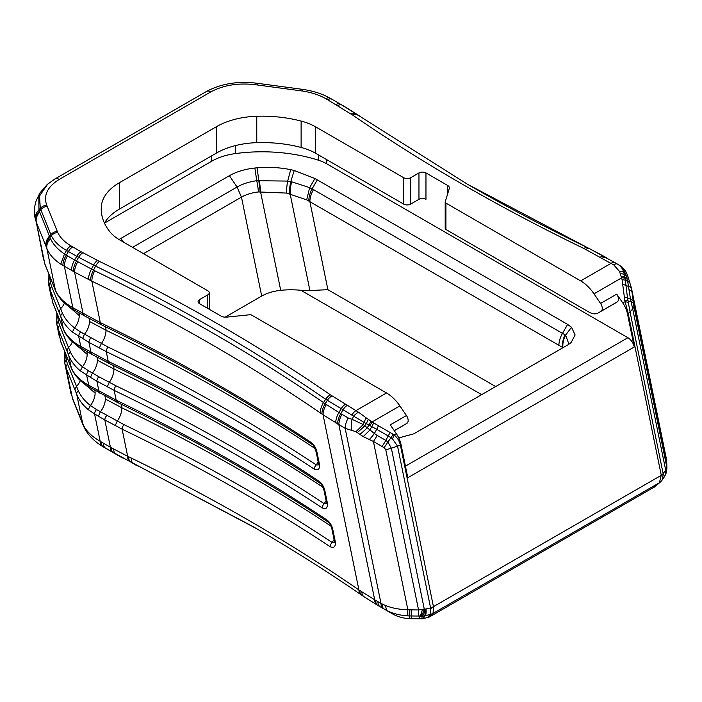 <?xml version="1.0" encoding="UTF-8"?>
<svg xmlns="http://www.w3.org/2000/svg" width="702" height="702" viewBox="0 0 702 702"><rect width="100%" height="100%" fill="white"/><g stroke="black" fill="none" stroke-linecap="round" stroke-linejoin="round"><path stroke-width="1.05" d="M225.131 317.172L261.697 296.06C267.006 293.067 273.341 291.154 280.712 290.338A56.976 32.897 180 0 1 300.895 290.286L309.907 290.531L327.887 289.689L309.889 201.702L563.03 347.674M383.31 608.573A11.153 6.441 -60 0 1 381.002 603.466L375.631 600.359A11.153 6.415 120.2 0 0 377.913 605.449L376.948 604.887A11.153 6.388 -59.6 0 0 376.974 604.905L392.988 614.153C397.744 616.812 403.317 618.322 409.696 618.673L422.779 618.778L429.571 616.874L655.063 486.591M112.706 452.342A11.153 6.441 -60 0 1 110.398 447.235L101.237 441.935A11.153 6.371 120.5 0 0 103.457 446.99L102.194 446.218A11.153 6.195 -58.2 0 0 102.316 446.296L129.659 461.442A11.153 5.791 -63.8 0 1 127.667 456.291L111.311 447.753A11.153 6.371 120 0 0 113.584 452.843L256.221 528.466M112.083 451.983L105.721 448.306A11.153 6.441 120 0 1 103.413 443.199M143.506 253.668L241.453 197.122C246.227 194.436 251.886 192.708 258.424 191.953L286.486 193.068L306.721 199.842L309.889 201.702A17.348 10.012 120 0 1 313.478 189.61L309.652 187.636L291.602 181.783L287.68 181.081L256.757 180.695C249.201 181.774 242.638 183.889 237.074 187.022L229.37 175.711L118.989 239.505M199.526 303.659A4.958 2.861 180 0 1 198.078 301.632A4.958 2.861 180 0 1 199.526 299.614L199.526 303.659L221.13 316.128A6.195 3.58 0 0 0 226.588 317.128L249.614 314.777A2.475 1.43 180 0 1 251.79 315.18L386.539 392.971A30.976 17.883 60 0 1 399.868 405.896L406.449 415.523A6.195 3.58 60 0 1 406.906 423.341L404.159 424.991A18.585 10.732 60 0 1 404.071 425.043A18.585 10.732 60 0 1 403.983 425.087M199.526 299.614L207.801 294.84L207.801 308.432M403.676 177.703L403.676 204.098A4.958 2.861 0 0 0 410.688 204.098L418.962 199.315A4.958 2.861 180 0 1 425.965 199.315L425.965 172.929A4.958 2.861 0 0 0 418.962 172.929L410.688 177.703A4.958 2.861 180 0 1 403.676 177.703L315.654 126.878A49.552 28.615 0 0 0 301.114 121.069A94.401 54.502 0 0 0 256.765 116.269A61.943 35.767 0 0 0 216.435 126.685L119.437 182.687A61.943 35.767 0 0 0 101.386 205.967A94.401 54.502 180 0 0 101.246 209.029A94.401 54.502 180 0 0 109.705 231.572A49.552 28.615 0 0 0 119.779 239.97L207.801 290.786A4.958 2.861 180 0 1 209.249 292.813A4.958 2.861 180 0 1 207.801 294.84M425.965 172.929L447.569 185.398L447.569 194.182M445.226 228.229A2.475 1.43 0 0 0 445.191 228.483A2.475 1.43 0 0 0 445.919 229.493L588.899 312.048A18.585 10.732 -120 0 0 598.192 312.969A18.585 10.732 -120 0 0 598.279 312.916L601.035 311.267A6.195 3.58 -120 0 0 600.57 303.448L593.997 293.822A30.976 17.883 -120 0 0 580.659 280.897L445.919 203.097A2.475 1.43 180 0 1 445.191 202.088A2.475 1.43 180 0 1 445.226 201.843L449.289 188.548A6.195 3.58 0 0 0 449.385 187.925A6.195 3.58 0 0 0 447.569 185.398M104.458 223.131L211.732 161.197A49.552 28.615 0 0 1 235.407 153.58A116.19 67.085 180 0 1 318.532 160.249A37.171 21.455 0 0 1 326.746 163.829L627.913 337.715A9.293 5.362 60 0 1 634.266 346.999L407.818 477.729L401.026 444.506A18.585 10.732 -120 0 0 396.332 433.687L390.294 424.85L406.449 415.523M634.266 346.999L627.465 313.776L628.15 313.382L661.249 475.149L659.415 482.73A8.67 6.151 49.5 0 0 660.187 482.204A8.67 6.151 49.5 0 0 660.529 481.87M614.268 303.685A18.585 10.732 60 0 0 614.355 303.641A18.585 10.732 60 0 0 614.443 303.589L617.19 301.939A6.195 3.58 60 0 0 616.733 294.12L622.771 302.957A18.585 10.732 60 0 1 627.465 313.776M664.513 476.605A11.153 8.266 -147.2 0 0 665.215 470.665L664.987 471.007A11.153 8.45 34.7 0 1 664.101 477.211L662.109 480.089L663.293 474.438A8.67 2.475 177.7 0 1 661.266 475.333L433.441 606.668A8.67 3.536 168.4 0 1 430.642 607.897L425.456 609.09A11.153 3.519 78.9 0 1 424.42 615.847L430.344 614.487A8.67 8.38 4.3 0 0 433.055 613.162L433.494 606.835A8.67 4.466 158.1 0 1 430.747 608.695L430.3 614.575A8.67 7.713 43.6 0 0 432.634 613.662L433.055 613.162M433.441 606.668L400.342 444.901C399.341 440.882 397.271 437.565 394.138 434.959A8.67 1.966 118.5 0 1 392.427 438.803L397.543 446.139L430.747 608.695M659.959 482.16A8.67 3.984 46.1 0 0 660.731 481.704L655.01 486.626M663.293 474.438L663.144 473.666A8.67 3.536 168.4 0 1 661.249 475.149M664.32 476.877A11.153 8.266 -147.2 0 0 664.504 476.605L664.066 477.246M664.504 476.597L665.821 473.587L665.215 470.665M385.301 605.422L386.714 610.45C392.541 613.425 399.368 615.224 407.204 615.856L407.862 609.748C399.499 609.573 391.979 608.134 385.301 605.422L381.002 603.466L345.165 428.352L355.94 431.686L363.241 436.6L373.42 441.461L384.055 447.648A14.865 3.308 -58 0 0 387.881 441.927L385.802 440.4L388.241 435.96L391.005 437.758A8.67 1.501 -56.9 0 0 392.98 434.266L389.943 432.406A8.67 1.816 120 0 1 388.241 435.96L376.702 429.299L374.394 433.511L363.241 424.552L363.996 422.376L376.702 429.299A8.67 1.816 120 0 0 378.404 425.745L373.718 422.955L369.884 430.08M382.248 604.071A11.153 5.862 120 0 0 384.205 609.09L392.988 614.153M361.907 591.944A11.153 6.827 124 0 0 364.101 596.805L376.948 604.887A11.153 6.388 -59.6 0 1 374.701 599.824L358.897 589.926C289.61 542.128 213.689 498.148 131.151 457.994L127.667 456.291L122.122 429.168C196.841 465.215 266.198 504.405 330.203 546.718C334.503 548.508 336.091 546.323 334.986 540.163L332.941 530.168C332.116 525.912 330.194 522.56 327.167 520.129C262.355 476.904 192.032 436.925 116.19 400.184L88.171 384.959C79.712 380.115 74.079 374.368 71.262 367.716L60.512 340.97M361.477 594.989A11.153 6.985 -55.5 0 1 361.135 594.778A11.153 6.985 -55.5 0 1 358.897 589.926L323.069 414.847L345.165 428.352A14.865 8.582 -60 0 1 348.245 417.988L341.953 414.355A14.865 8.582 120 0 0 338.873 424.719L374.701 599.824L375.631 600.359M129.659 461.442L252.65 526.395M111.311 447.753L110.398 447.235L104.809 419.919L122.122 429.168A4.335 2.273 115.7 0 1 123.973 424.622L96.499 409.582A4.335 2.501 120 0 0 94.586 413.969L104.809 419.919A4.335 2.466 120.7 0 1 106.783 415.523M83.775 425.921L72.999 399.517A11.153 8.872 158.1 0 0 73.403 400.939A11.153 8.872 158.1 0 0 73.412 400.956L83.126 425.122A11.153 8.872 -21.9 0 1 83.117 425.096A11.153 8.872 -21.9 0 1 82.713 423.675L76.685 394.199C78.878 399.877 82.731 405.019 88.233 409.626L94.586 413.969L100.175 441.286C92.453 436.934 86.987 431.809 83.775 425.921L84.424 427.966L83.433 425.86A11.153 8.714 156.8 0 0 83.556 426.14M84.424 427.974C87.601 434.064 92.383 439.382 98.771 443.936L102.194 446.218A11.153 6.195 -58.2 0 1 100.175 441.286L101.237 441.935M72.631 398.999A11.153 8.714 -21.6 0 1 72.534 398.762A11.153 8.714 -21.6 0 1 72.157 397.402L72.806 399.438A11.153 8.854 158.1 0 0 72.903 399.684M666.733 462.969A11.153 8.933 177.9 0 0 666.733 462.636L666.514 460.415A11.153 8.556 -2.9 0 1 666.681 461.591A11.153 8.556 -2.9 0 1 666.698 461.898M666.584 462.434A11.153 9.1 -1.7 0 1 666.768 463.829L666.724 462.636A11.153 8.933 177.9 0 0 666.549 461.311L666.716 466.672A11.153 9.1 -1.7 0 1 666.9 468.076A11.153 9.1 -1.7 0 1 666.9 468.111A11.153 9.1 -1.7 0 1 666.9 468.655M666.33 472.306A11.153 7.152 -166.3 0 0 666.505 471.753A11.153 7.152 -166.3 0 0 666.216 468.603L665.601 469.682A11.153 6.151 19.3 0 1 666.066 473.236A11.153 6.151 19.3 0 1 665.891 473.631M622.771 284.661A8.67 3.396 -7 0 1 625.973 285.381L625.359 280.203L622.069 279.572L624.789 300.43A8.67 3.141 -10.5 0 1 628.009 300.93L627.491 297.832L630.493 299.131L632.695 308.88A14.865 6.072 168.4 0 0 633.906 306.326L666.716 466.672L666.216 468.603M425.456 609.09L425.236 609.108C424.57 612.679 423.481 615.04 421.972 616.198L424.42 615.847L422.779 618.778M419.708 618.804L419.594 616.102L420.305 616.154A11.153 4.598 -83.4 0 0 424.262 609.011L422.376 609.38A11.153 3.185 95.4 0 1 419.594 616.102L418.603 616.049L418.559 609.941L411.214 609.871L411.258 615.979L418.603 616.049M420.305 616.154L421.972 616.198M407.204 615.856L411.258 615.979L411.372 618.725M422.376 609.38L418.559 609.941L385.749 449.596A14.865 6.072 -11.6 0 0 391.356 448.218L387.881 441.927L391.005 437.758L392.427 438.803M421.946 616.233L422.051 618.831M633.906 306.326L631.484 288.311A14.865 4.107 -11.7 0 1 631.484 288.311A14.865 4.107 -11.7 0 0 628.817 286.618L625.973 285.381L627.491 297.832A8.67 3.396 -7 0 0 624.289 297.104M67.559 364.215L66.155 359.722L64.689 362.794L66.067 367.646L76.685 394.199A4.335 3.203 159.4 0 1 78.378 390.874L67.559 364.215A4.335 3.449 158.1 0 0 66.067 367.646L72.403 398.034A11.153 8.854 158.1 0 0 72.797 399.438L73.403 400.93M60.767 341.716L60.863 341.997A4.335 3.449 -21.9 0 1 60.855 341.997A4.335 3.449 -21.9 0 1 60.705 341.462L58.126 328.861L66.988 350.903L68.48 347.472L59.626 325.438A4.335 3.449 158.1 0 0 58.126 328.861L56.748 324.017L58.222 320.946L57.555 314.742M89.356 387.065L89.084 386.934C80.423 381.853 74.535 375.631 71.428 368.278A4.335 3.457 -22 0 1 71.411 368.26A4.335 3.457 -22 0 1 71.262 367.716L68.743 355.423C70.946 361.1 74.798 366.242 80.3 370.849L90.479 377.395L92.392 373.008L88.566 370.796A4.335 2.501 120 0 0 86.653 375.184L88.715 385.258A4.335 2.501 -60 0 0 89.61 387.241L88.575 386.46L88.171 384.959M328.027 522.025A4.335 2.676 -56.3 0 1 327.167 520.129M331.967 529.29A4.335 1.773 -11.6 0 0 331.976 529.334L331.976 529.334A4.335 1.773 -11.6 0 0 332.941 530.168M117.164 402.281A4.335 2.273 -64.2 0 1 117.085 402.246C192.936 438.943 263.25 478.869 328.036 522.025C329.449 522.621 330.765 525.061 331.976 529.334L334.02 539.329A4.335 1.773 -11.6 0 0 334.02 539.329A4.335 1.773 -11.6 0 0 334.986 540.163M334.257 542.471L332.116 542.471A4.335 2.676 123.5 0 0 330.203 546.718M334.064 539.557L332.116 542.471C268.111 500.052 198.736 460.766 123.973 424.622M96.499 409.582L90.435 405.51C84.863 401.202 80.844 396.323 78.378 390.874M67.436 358.362A12.39 9.635 -29.1 0 1 66.155 359.722L65.488 353.518M104.888 395.981A12.39 6.537 -63.9 0 1 105.326 399.008A12.39 6.537 -63.9 0 1 100.325 411.793L98.42 416.181M94.709 390.189A12.39 6.537 -63.9 0 1 95.121 393.111A12.39 6.537 -63.9 0 1 90.435 405.51L88.233 409.626M326.325 503.694L324.184 503.685C260.179 461.267 190.795 421.99 116.041 385.846L98.85 376.746A4.335 2.466 120.7 0 0 96.876 381.133L114.18 390.391C188.899 426.439 258.266 465.619 322.271 507.941C326.553 509.749 328.15 507.564 327.044 501.377L325 491.391C324.184 487.127 322.253 483.783 319.226 481.353C254.422 438.127 184.1 398.139 108.248 361.398L80.239 346.183C71.779 341.33 66.146 335.582 63.329 328.94L52.58 302.193M52.825 302.931L52.922 303.211A4.335 3.449 -21.9 0 1 52.922 303.211A4.335 3.449 -21.9 0 1 52.773 302.676L50.193 290.084L60.811 316.637C63.013 322.315 66.857 327.457 72.359 332.064L88.935 342.357L106.248 351.605C180.967 387.653 250.333 426.842 314.329 469.164C318.629 470.945 320.217 468.761 319.112 462.6L317.067 452.614C316.242 448.35 314.32 444.998 311.293 442.567C246.49 399.341 176.158 359.363 100.316 322.622L72.306 307.397C63.847 302.553 58.205 296.806 55.397 290.154L44.638 263.408M81.423 348.28L81.142 348.157C72.481 343.067 66.602 336.855 63.487 329.501A4.335 3.457 -22 0 1 63.478 329.475A4.335 3.457 -22 0 1 63.329 328.94L60.811 316.637A4.335 3.203 159.4 0 1 62.504 313.311L51.685 286.653A4.335 3.449 158.1 0 0 50.193 290.084L48.824 285.302L51.579 298.771M81.669 348.464A4.335 2.501 -60 0 1 80.774 346.481L78.712 336.407A4.335 2.501 120 0 1 80.625 332.02L74.561 327.948C68.989 323.64 64.97 318.761 62.504 313.311M109.222 363.504A4.335 2.273 -64.2 0 1 109.143 363.469C185.003 400.158 255.317 440.084 320.094 483.248A4.335 2.676 -56.3 0 1 319.226 481.353M324.034 490.514A4.335 1.773 -11.6 0 0 324.034 490.549A4.335 1.773 -11.6 0 0 324.043 490.558A4.335 1.773 -11.6 0 0 325 491.391M320.094 483.248C320.744 482.774 322.06 485.205 324.043 490.549L326.088 500.544A4.335 1.773 -11.6 0 0 326.088 500.544A4.335 1.773 -11.6 0 0 327.044 501.377M326.132 500.772L324.184 503.685A4.335 2.676 123.5 0 0 322.271 507.941M98.85 376.746L92.392 373.008A12.39 6.537 -63.9 0 0 97.394 360.223L113.952 369.033A1864.477 1076.447 180 0 1 323.06 487.337M88.566 370.796L82.494 366.734C76.93 362.425 72.911 357.546 70.437 352.097A4.335 3.203 159.4 0 0 68.743 355.423L66.988 350.903M70.437 352.097L68.48 347.472A12.39 9.635 -29.1 0 0 72.332 341.725M59.626 325.438L58.222 320.946A12.39 9.635 -29.1 0 0 59.503 319.577M77.746 261.802A14.865 8.485 120.6 0 0 74.57 272.139L91.83 281.151C174.605 321.253 250.772 365.172 320.314 412.925L323.069 414.847A14.865 9.205 125.1 0 1 326.404 404.545L323.534 402.588C253.905 354.817 177.624 310.881 94.691 270.77L74.596 260.003L76.729 256.309L95.577 266.111C179.001 306.616 255.686 351 325.649 399.262L363.996 422.376L366.128 417.804L358.608 412.267A8.67 4.94 131.7 0 0 353.545 416.383L352.15 419.34L348.245 417.988M55.467 290.479L44.998 264.461A4.335 3.449 -21.9 0 1 44.981 264.435A4.335 3.449 -21.9 0 1 44.831 263.899L36.293 222.157L46.867 248.499C49.316 254.414 53.957 259.626 60.784 264.145L74.57 272.139L83.055 313.592A4.335 2.51 -60 0 0 83.95 315.584L82.906 314.768L82.546 313.303M55.204 289.689L55.546 290.698A4.335 3.457 -22 0 1 55.546 290.698A4.335 3.457 -22 0 1 55.397 290.154L46.867 248.499A14.865 11.285 159 0 1 50.5 238.68L49.403 236.179L50.851 234.591L51.343 235.714C54.151 241.409 59.205 246.314 66.514 250.421L76.729 256.309A8.67 5.011 120 0 1 81.072 251.728L70.911 245.849C64.47 242.014 60.056 237.504 57.669 232.344L46.692 205.081C43.305 195.27 47.49 186.714 59.24 179.414L210.758 91.927C223.411 85.144 238.232 82.731 255.221 84.688L302.439 91.023C311.39 92.401 319.191 94.954 325.851 98.675L352.79 115.163C423.078 163.496 500.114 207.941 583.88 248.482L613.785 264.952A8.67 3.756 -60 0 1 617.391 264.049L589.829 248.833A8.67 4.589 -63.9 0 0 589.645 248.727L604.65 256.695A8.67 4.993 -60.1 0 0 600.333 257.143M73.491 309.503L73.736 309.679A4.335 2.501 -60 0 1 72.841 307.704L64.356 266.225A14.865 8.582 120 0 1 67.436 255.861L64.479 253.966C57.862 249.57 53.203 244.48 50.5 238.68M318.383 464.908L316.242 464.908C252.246 422.49 182.862 383.204 108.099 347.06L80.625 332.02M101.29 324.728A4.335 2.273 -64.2 0 1 101.211 324.693C177.062 361.381 247.385 401.307 312.162 444.463A4.335 2.676 -56.3 0 1 311.293 442.567M316.093 451.728A4.335 1.773 -11.6 0 0 316.102 451.772A4.335 1.773 -11.6 0 0 316.102 451.781A4.335 1.773 -11.6 0 0 317.067 452.614M318.489 464.785L318.146 461.758A4.335 1.773 -11.6 0 0 318.146 461.767A4.335 1.773 -11.6 0 0 319.112 462.6M318.199 461.995L316.242 464.908A4.335 2.676 123.5 0 0 314.329 469.164M51.685 286.653L50.281 282.169L49.605 275.93M89.014 318.418A12.39 6.537 -63.9 0 1 89.461 321.446A12.39 6.537 -63.9 0 1 84.459 334.231L82.546 338.618M78.835 312.627A12.39 6.537 -63.9 0 1 79.247 315.549A12.39 6.537 -63.9 0 1 74.561 327.948L72.359 332.064M80.274 380.51A12.39 9.635 -29.1 0 1 76.421 386.249L74.93 389.689M96.946 357.195A12.39 6.537 -63.9 0 1 97.394 360.223M86.767 351.412A12.39 6.537 -63.9 0 1 87.18 354.334A12.39 6.537 -63.9 0 1 82.494 366.734L80.3 370.849M64.4 302.948A12.39 9.635 -29.1 0 1 60.547 308.687L59.056 312.127M51.562 280.8A12.39 9.635 -29.1 0 1 50.29 282.16L48.947 285.898M398.762 437.899L413.803 433.827L567.953 344.831L571.103 342.585L575.113 334.933L571.507 327.272L567.646 324.421L314.935 178.519L294.226 170.463L290.698 169.665C279.791 167.462 268.62 166.839 257.186 167.796L254.87 168.024C245.024 169.112 236.521 171.683 229.37 175.711M568.945 344.226L565.61 335.117L562.477 333.371L567.646 324.421M562.653 347.894L562.539 347.315A17.348 11.135 -66.3 0 1 565.049 334.793M571.507 327.272L565.61 335.117A17.348 11.425 116.3 0 0 562.899 347.569M259.257 180.379A17.348 2.457 83 0 1 260.539 191.76L280.712 290.338M43.638 259.994L36.293 222.157A14.865 11.829 158.1 0 1 39.698 212.039L38.943 209.837L38.829 196.779L47.762 184.047M373.718 422.955L372.104 421.928A8.67 1.457 123.6 0 1 369.98 425.579M399.868 405.896L372.104 421.928L366.128 417.804M358.608 412.267L330.405 394.831C260.17 346.463 183.196 301.992 99.473 261.416L81.072 251.728M59.24 179.414A8.67 5.011 -120 0 0 54.905 178.984A8.67 5.011 -120 0 0 54.879 178.992L47.446 184.328L39.54 196.007L40.286 208.345L50.851 234.591A8.67 6.897 158.1 0 1 57.231 231.3M583.88 248.482A8.67 4.545 -64.2 0 1 587.662 247.762A8.67 4.545 -64.2 0 1 587.864 247.876L467.234 184.1L342.172 105.16L330.142 98.219A8.67 4.949 -60.6 0 0 330.115 98.201A8.67 4.949 -60.6 0 0 325.851 98.675M585.81 249.429A8.67 4.589 -63.9 0 1 589.645 248.727L587.662 247.762C545.902 227.553 505.756 206.335 467.234 184.091L467.339 184.152M613.785 264.952L619.568 271.481A8.67 4.519 -15.3 0 1 623.841 272.35C622.753 268.699 620.603 265.935 617.391 264.049L617.339 264.022M619.568 271.481L622.069 279.572M629.905 282.643L625.359 280.203L623.841 272.35L625.201 273.315L627.658 281.256L630.493 299.131A14.865 5.818 173 0 1 633.213 301.465M625.096 278.299A8.67 3.098 169 0 0 621.761 277.79L593.997 293.822M624.789 300.43L628.15 313.382A8.67 3.536 -11.6 0 0 630.045 311.907L628.334 302.606A8.67 3.51 174.8 0 0 624.964 301.693L622.771 302.957M628.334 302.606L628.009 300.93L630.931 301.606A14.865 5.309 172.8 0 1 633.485 303.641M355.94 431.686L363.241 424.552L352.15 419.34A14.865 8.152 -82 0 0 351.588 430.15M347.253 405.405A8.67 5.011 120 0 0 342.918 409.986L340.786 413.671L326.404 404.545M60.784 264.145L64.479 253.966L66.514 250.421A8.67 5.054 120.5 0 1 70.911 245.849M336.021 104.537A8.67 5.011 -60 0 1 340.356 104.107L361.425 117.313A14.865 9.319 124.5 0 0 360.977 117.032M627.026 274.201A14.865 3.457 156.1 0 0 626.983 274.078C626.342 271.551 623.771 268.568 619.252 265.128L617.391 264.049M618.418 264.645L619.252 265.128C622.025 266.848 624.008 269.577 625.201 273.315A14.865 3.457 156.1 0 1 626.983 274.078L627.658 275.719A14.865 2.913 158.1 0 0 625.877 275.087L624.429 274.57A8.67 4.063 -12.8 0 0 620.454 273.745M666.549 461.311L632.072 292.129A14.865 5.818 173 0 0 629.352 289.803M628.773 278.685A14.865 2.632 160.7 0 0 628.755 278.615A14.865 2.632 160.7 0 0 626.816 278.01L624.938 277.246A8.67 3.528 -9.8 0 0 621.367 276.509M627.693 275.807A14.865 2.913 158.1 0 0 627.667 275.71L631.484 288.294L666.251 458.213M35.425 219.603A14.865 11.469 -14.8 0 1 38.943 209.837L40.286 208.345A8.67 6.915 158.9 0 1 46.692 205.081M94.691 270.77A14.865 7.801 115.7 0 0 91.83 281.151L100.316 322.622A4.335 2.273 -64.2 0 0 101.211 324.693L100.956 324.526M357.292 432.616A14.865 0.983 -43.3 0 0 364.733 425.86L366.295 423.596A8.67 0.772 118 0 0 368.418 419.252M359.872 434.406A14.865 1.685 -43.3 0 0 367.146 427.93L368.962 425.035A8.67 1.395 -59.7 0 0 370.989 421.06M369.129 439.785A14.865 2.852 -51.6 0 0 374.394 433.511L377.158 435.407A14.865 3.106 120 0 1 373.42 441.461L407.862 609.748L409.31 609.827L409.134 615.944L409.696 618.673M216.435 126.685L216.435 153.08A61.943 35.767 180 0 1 256.765 142.655A94.401 54.502 180 0 1 301.114 147.455A49.552 28.615 180 0 1 315.654 153.273L315.654 126.878M104.449 223.104A61.943 35.767 180 0 1 119.437 209.073L119.437 182.687M403.676 204.098L315.654 153.273M216.435 153.08L119.437 209.073M300.895 290.286L481.66 394.647M495.682 386.556L327.887 289.689M291.602 181.783A17.348 5.046 99.7 0 0 290.11 193.822L309.907 290.531M615.408 262.908A8.67 5.011 -60 0 0 611.073 263.338L580.659 280.897M386.539 392.971L356.125 410.53A8.67 5.011 120 0 0 351.79 415.11M445.919 229.493L445.919 203.097M326.746 163.829L326.746 159.679M664.987 471.007L663.144 473.666L630.045 311.907L632.695 308.88L665.601 469.682L665.294 470.516M377.93 601.693A11.153 6.441 120 0 0 380.238 606.8L377.913 605.449A11.153 6.415 120.2 0 0 377.922 605.457M359.705 590.479A11.153 6.923 124.5 0 0 361.907 595.314L364.101 596.805M131.151 457.994A11.153 5.87 115.9 0 0 133.196 463.162L138.864 466.637M128.677 456.791A11.153 5.835 116 0 0 130.704 461.951L136.451 465.452M113.742 449.104A11.153 6.265 119.5 0 0 115.953 454.203L122.385 457.923M112.171 452.027L103.457 446.99A11.153 6.371 120.5 0 0 103.501 447.016M82.976 424.289A11.153 8.714 156.8 0 0 83.433 425.86L83.117 425.096M72.999 399.517L72.403 398.034M666.768 463.829A11.153 9.1 -1.7 0 1 666.768 463.873L666.9 468.111M429.571 616.874L432.634 613.662L659.415 482.73L654.22 487.179M426.026 608.967A11.153 3.378 77 0 1 425.272 615.663L423.008 618.734M425.236 609.108L424.262 609.011L391.356 448.218L397.543 446.139A8.67 3.536 168.4 0 0 400.342 444.901L401.026 444.506M411.214 609.871L409.31 609.827M430.3 614.575L427.272 617.751M71.341 368.041L71.078 367.251M99.394 392.892L98.42 390.865M115.207 425.702L117.155 421.209A12.39 5.835 -67.8 0 0 121.885 407.818A1864.477 1076.447 180 0 1 331.002 526.123M99.903 393.181A4.335 2.51 -60 0 1 99.824 393.138A4.335 2.51 -60 0 1 98.921 391.154L96.876 381.133L90.479 377.395M116.83 402.088L89.61 387.25M117.41 402.097L115.654 399.929M116.558 401.992L117.085 402.246A4.335 2.273 -64.2 0 1 116.19 400.184L114.18 390.391A4.335 2.273 115.7 0 1 116.041 385.846M105.326 399.008L121.885 407.818A12.39 5.835 -67.8 0 0 121.306 404.291M84.135 383.678L95.121 393.111M107.266 386.916L109.222 382.423A12.39 5.835 -67.8 0 0 113.952 369.033A12.39 5.835 -67.8 0 0 113.373 365.514M63.408 329.264L63.145 328.475M91.453 354.106L81.142 348.157L80.239 346.183M91.971 354.405A4.335 2.51 -60 0 1 91.883 354.361L90.848 353.545L90.479 352.079M108.898 363.303L91.892 354.361A4.335 2.51 -60 0 1 90.988 352.378L88.935 342.357A4.335 2.466 120.7 0 1 90.918 337.96M108.617 363.215L109.143 363.469A4.335 2.273 -64.2 0 1 108.248 361.398L106.248 351.605A4.335 2.273 115.7 0 1 108.099 347.06M109.468 363.311L107.722 361.144M55.555 290.716C58.661 298.069 64.549 304.291 73.21 309.371L72.306 307.397M83.52 315.33L73.736 309.687M99.333 348.139L101.281 343.647A12.39 5.835 -67.8 0 0 106.011 330.256A1864.477 1076.447 180 0 1 315.119 448.552M84.029 315.628A4.335 2.51 -60 0 1 83.95 315.584L100.684 324.429M101.536 324.535L99.781 322.367M89.461 321.446L106.011 330.256A12.39 5.835 -67.8 0 0 105.432 326.737M68.261 306.116L79.247 315.549M76.193 344.893L87.18 354.334M257.186 167.796L258.713 180.44A17.348 2.606 -97.6 0 1 260.1 191.795M258.424 191.953A17.348 3.229 -99.2 0 0 256.757 180.695L254.87 168.024M294.226 170.463L290.786 181.625A17.348 4.844 -80.7 0 0 289.356 193.655M286.486 193.068A17.348 4.107 -82.4 0 1 287.68 181.081L290.698 169.665M317.286 179.879L312.1 188.856A17.348 10.003 -62.7 0 0 308.845 201.035M309.652 187.636L314.935 178.519M261.697 296.06L241.453 197.122L237.074 187.022L132.573 247.358M123.438 242.085L120.876 238.347M558.889 345.463A17.348 10.012 -60 0 1 562.477 333.371L313.478 189.61M306.721 199.842L309.643 187.636M627.913 337.715L405.449 466.146M384.055 447.648L385.749 449.596M389.943 432.406L378.404 425.745M345.393 404.326A8.67 5.019 120.1 0 0 341.04 408.906L338.926 412.565A14.865 8.635 -58.6 0 0 335.714 422.894M332.037 395.946A8.67 5.397 124.2 0 0 327.308 400.394L325.21 403.729A14.865 9.266 -55.3 0 0 321.946 414.057M330.405 394.831A8.67 5.423 124.6 0 0 325.649 399.262L323.534 402.588A14.865 9.301 -55.6 0 0 320.314 412.925M99.473 261.416A8.67 4.554 115.8 0 0 95.577 266.111L93.471 270.173A14.865 7.801 -63.6 0 0 90.532 280.537M97.446 260.433A8.67 4.563 115.9 0 0 93.541 265.128L91.453 269.164A14.865 7.854 -62.9 0 0 88.443 279.519M82.871 252.764A8.67 4.967 119.6 0 0 78.571 257.353L76.448 261.065A14.865 8.547 -59.8 0 0 73.333 271.411M72.736 246.92A8.67 5.011 120 0 0 68.401 251.492L66.286 255.159A14.865 8.573 -56.8 0 0 62.873 265.426M57.669 232.344A8.67 6.853 155.9 0 0 51.343 235.714L49.895 237.346A14.865 11.644 -21.6 0 0 46.42 247.358M47.174 206.3A8.67 6.897 158.1 0 0 40.795 209.591L39.373 211.162A14.865 11.627 -18.7 0 0 35.89 221.095M210.758 91.927A8.67 5.011 -120 0 0 206.423 91.497A8.67 5.011 -120 0 0 206.397 91.514C220.893 83.74 237.53 80.958 256.327 83.178A8.67 1.536 -82.7 0 1 256.379 83.178M255.221 84.688A8.67 1.536 -82.7 0 1 256.327 83.169L258.494 83.459M257.336 84.968A8.67 1.597 -82.4 0 1 258.485 83.45L301.79 89.251A8.67 1.597 -82.4 0 0 300.64 90.769M302.439 91.023A8.67 1.773 -81.5 0 1 303.729 89.531L301.799 89.259A8.67 1.597 -82.4 0 1 301.851 89.268M327.685 99.719A8.67 5.011 -60 0 1 332.02 99.289L330.115 98.201C322.49 93.945 313.697 91.058 303.729 89.54A8.67 1.773 -81.5 0 1 303.79 89.549M337.802 105.572A8.67 5.046 -59.6 0 1 342.172 105.16L344.331 106.406A14.865 8.547 -59.8 0 1 344.349 106.414L340.356 104.107M351.088 113.996A8.67 5.414 -55.6 0 1 355.73 113.759L358.222 115.146A14.865 9.082 124.2 0 1 358.634 115.4L360.389 116.602A14.865 9.205 -55.5 0 0 359.942 116.33L357.432 114.926A8.67 5.423 -55.5 0 0 352.79 115.163M602.202 258.213A8.67 5.011 -60 0 1 606.537 257.783L604.65 256.704M396.332 433.687L394.138 434.959L392.98 434.266M382.072 446.454A14.865 3.106 -60 0 0 385.802 440.4L377.158 435.407M341.953 414.355L340.786 413.671A14.865 8.582 -59.3 0 0 337.644 424.017M71.516 270.358A14.865 8.582 -60 0 1 74.596 260.003L67.436 255.861M45.999 246.297A14.865 11.829 -21.9 0 1 49.403 236.179L39.698 212.039M363.241 436.6L369.875 430.089M394.252 430.651L406.906 423.341M404.159 424.991L394.278 430.695M601.035 311.267L617.19 301.939M616.733 294.12L600.57 303.448M614.443 303.589L598.279 312.916M256.765 142.655L256.765 116.269M301.114 121.069L301.114 147.455M101.386 205.967L101.386 212.083M410.688 204.098L410.688 177.703M318.532 154.931L318.532 160.249M235.407 153.58L235.407 145.604M211.732 155.791L211.732 161.197M418.962 172.929L418.962 199.315M445.191 228.483L445.191 202.088M662.1 480.098L660.731 481.704M361.916 595.305L361.135 594.778C326.605 571.016 290.33 548.157 252.316 526.202M666.891 468.076L665.61 474.412M70.963 393.506L64.812 363.434M60.863 342.023L71.235 367.813M71.42 368.252L71.227 367.787M334.354 542.348L334.02 539.32M64.689 362.794L64.759 351.711M52.931 303.238L63.478 329.475M326.421 503.571L326.088 500.544M56.748 324.017L56.827 312.934M59.512 337.557L56.871 324.649M44.989 264.435L44.77 263.891M312.162 444.471C312.811 443.989 314.127 446.428 316.102 451.772L318.146 461.767M48.815 285.231L48.886 274.122M54.905 178.984L206.423 91.497M344.349 106.414L358.634 115.4M361.425 117.313L360.389 116.602M35.109 218.278C33.907 212.346 34.284 206.441 36.25 200.561L39.856 193.059L47.174 184.556M614.355 303.641L598.192 312.969M404.071 425.043L394.287 430.695M209.249 292.813L209.249 309.275"/></g></svg>
